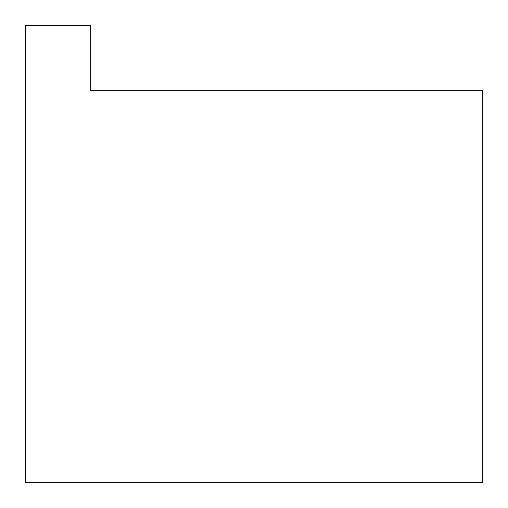 <?xml version="1.0" encoding="UTF-8"?>
<svg xmlns="http://www.w3.org/2000/svg" width="508" height="508" viewBox="0 0 508 508"><rect width="100%" height="100%" fill="white"/><g stroke="black" fill="none" stroke-linecap="round" stroke-linejoin="round"><path stroke-width="0.76" d="M90.716 90.716L482.6 90.716L482.6 482.6L25.4 482.6L25.4 25.4L90.716 25.4L90.716 90.716"/></g></svg>
